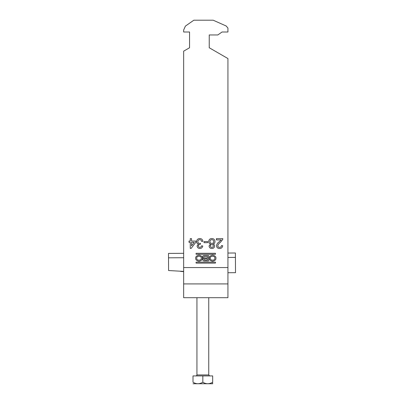 <?xml version="1.0" encoding="UTF-8"?>
<svg xmlns="http://www.w3.org/2000/svg" width="404" height="404" viewBox="0 0 404 404"><rect width="100%" height="100%" fill="white"/><g stroke="black" fill="none" stroke-linecap="round" stroke-linejoin="round"><path stroke-width="0.61" d="M195.672 258.212C195.486 259.666 196.591 260.691 198.995 261.292C201.399 260.691 202.505 259.666 202.318 258.212C202.505 256.752 201.399 255.727 198.995 255.131C196.591 255.727 195.486 256.752 195.672 258.212M201.202 258.212C201.985 255.626 196.006 255.626 196.793 258.212C196.006 260.792 201.985 260.792 201.202 258.212M214.792 258.212C215.579 260.792 209.6 260.792 210.388 258.212C209.6 255.626 215.579 255.626 214.792 258.212M209.267 258.212C209.08 256.752 210.186 255.727 212.59 255.131C214.994 255.727 216.1 256.752 215.913 258.212C216.1 259.666 214.994 260.691 212.59 261.292C210.186 260.691 209.08 259.666 209.267 258.212M196.344 262.146A0.298 0.298 0 0 0 196.041 262.443L196.041 262.827A0.298 0.298 0 0 0 196.344 263.13L215.241 263.13A0.298 0.298 0 0 0 215.544 262.827L215.544 262.443A0.298 0.298 0 0 0 215.241 262.146L196.344 262.146M215.004 241.552C214.984 242.844 214.362 243.678 213.135 244.051C214.085 244.369 214.58 245.026 214.625 246.016C214.433 247.622 213.514 248.45 211.863 248.495C210.201 248.44 209.272 247.602 209.075 245.98L210.529 244.051C209.338 243.627 208.727 242.784 208.696 241.521C208.878 239.623 209.928 238.628 211.847 238.527C213.782 238.633 214.832 239.638 215.004 241.552M199.828 238.527C201.596 238.633 202.616 239.557 202.889 241.304L201.631 241.43C201.465 240.335 200.854 239.744 199.783 239.663C198.571 239.754 197.925 240.405 197.844 241.627C197.935 242.764 198.546 243.375 199.692 243.455L200.505 243.324L200.192 244.445C199.111 244.44 198.495 244.94 198.349 245.95C198.44 246.849 198.94 247.314 199.849 247.359C200.798 247.304 201.349 246.799 201.505 245.844L202.763 245.97C202.454 247.566 201.495 248.404 199.889 248.495C198.238 248.43 197.303 247.591 197.086 245.996L198.43 244.041C197.223 243.693 196.607 242.885 196.581 241.617C196.788 239.678 197.869 238.648 199.828 238.527M183.653 51.162L189.557 47.753L189.557 32.007L183.653 32.007L183.653 30.042L185.406 26.103L193.834 20.2L213.171 20.2L226.189 25.997L227.932 28.073L227.932 32.007L222.028 32.007L217.812 34.961L209.237 34.961L209.237 47.753L227.932 58.55L227.932 267.559L183.653 267.559L183.653 51.162M190.274 238.653L191.536 238.653L191.536 241.052L195.824 241.052L195.824 242.314L191.158 248.369L190.274 248.369L190.274 242.314L189.011 242.314L189.011 241.052L190.274 241.052L190.274 238.653M204.025 241.557L207.686 241.557L207.686 242.693L204.025 242.693L204.025 241.557M221.205 239.915L216.387 239.915L216.387 238.653L222.826 238.653L222.69 239.532L220.422 242.334C219.089 243.193 218.211 244.339 217.776 245.768C217.913 246.799 218.508 247.329 219.569 247.359C220.73 247.324 221.352 246.733 221.437 245.592L222.7 245.718C222.447 247.541 221.397 248.465 219.544 248.495C217.731 248.455 216.721 247.546 216.514 245.778C216.817 244.077 217.726 242.733 219.246 241.743L221.205 239.915M215.241 254.273L196.344 254.273A0.298 0.298 0 0 1 196.041 253.975L196.041 253.591A0.298 0.298 0 0 1 196.344 253.288L215.241 253.288A0.298 0.298 0 0 1 215.544 253.591L215.544 253.975A0.298 0.298 0 0 1 215.241 254.273M203.55 258.449A1.323 1.323 0 0 0 204.146 260.954L208.212 260.954A0.48 0.48 0 0 0 208.691 260.479L208.691 255.939A0.48 0.48 0 0 0 208.212 255.464L204.131 255.464A1.55 1.55 0 0 0 203.55 258.449M183.653 267.559L183.653 297.697L227.932 297.697L227.932 267.559M189.557 32.007L189.557 47.753M209.237 47.753L209.237 34.961M183.653 283.916L227.932 283.916M194.268 242.314L191.536 242.314L191.536 245.859L194.268 242.314M211.847 247.359C212.751 247.344 213.256 246.889 213.363 246.006C213.287 245.077 212.777 244.602 211.837 244.587C210.928 244.602 210.428 245.056 210.333 245.95C210.423 246.859 210.928 247.329 211.847 247.359M211.878 243.45C213.044 243.375 213.666 242.754 213.741 241.577C213.681 240.375 213.044 239.739 211.837 239.663C210.656 239.729 210.029 240.355 209.954 241.536C210.035 242.738 210.676 243.38 211.878 243.45M207.525 260.019L204.631 260.019A0.641 0.641 0 0 1 203.995 259.383A0.641 0.641 0 0 1 204.631 258.742L207.525 258.742L207.525 260.019M204.434 256.409A0.752 0.752 0 0 0 203.682 257.161A0.752 0.752 0 0 0 204.434 257.914L207.525 257.914L207.525 256.409L204.434 256.409M212.681 383.75L193.001 383.75M212.681 382.224C212.681 384.209 212.681 384.209 212.681 382.224L212.681 375.927L193.001 375.927L193.001 382.224C196.253 384.209 199.531 384.209 202.838 382.224C206.091 384.209 209.373 384.209 212.681 382.224M212.681 383.537L212.681 382.926M193.001 382.224C193.001 384.209 193.001 384.209 193.001 382.224M202.838 382.224L202.838 375.927M227.932 272.725L235.517 272.675L235.421 257.404L227.932 257.449M183.653 257.722L168.508 257.818L168.483 253.409L183.653 253.318M183.552 271.392L168.589 270.534L168.508 257.818M183.653 270.897L183.653 277.72M183.552 271.619L180.689 271.412M235.421 257.404L235.396 252.995L227.932 253.045M196.935 297.697L196.935 374.942L208.747 374.942L209.727 375.927M196.935 374.942C197.132 375.19 196.804 375.518 195.95 375.927M208.747 297.697L208.747 374.942"/></g></svg>

